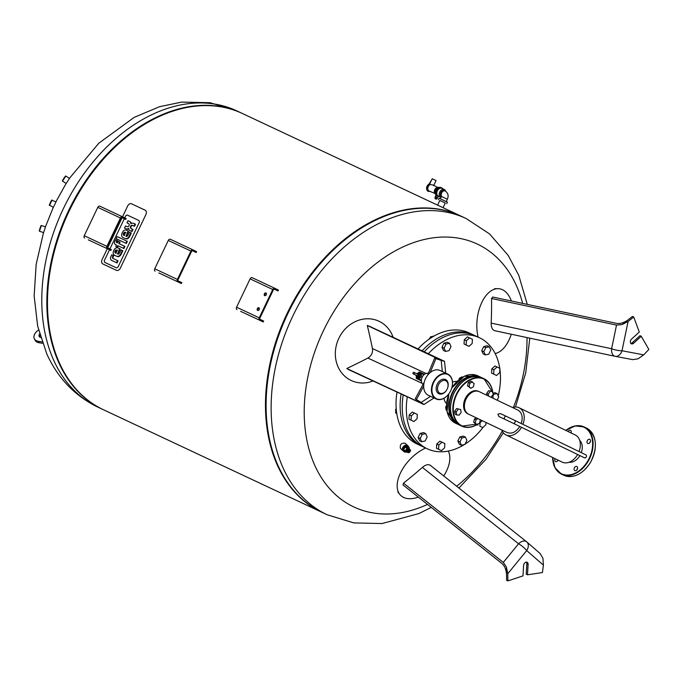 <?xml version="1.0" encoding="UTF-8"?>
<svg xmlns="http://www.w3.org/2000/svg" width="683" height="683" viewBox="0 0 683 683"><rect width="100%" height="100%" fill="white"/><g stroke="black" fill="none" stroke-linecap="round" stroke-linejoin="round"><path stroke-width="1.02" d="M521.214 423.52C523.144 417.125 522.068 412.66 517.996 410.133L478.407 391.265A12.448 8.785 115.1 0 0 465.208 398.71A12.448 8.785 115.1 0 0 467.821 413.813L468.666 414.205A12.448 8.785 -64.9 0 1 466.045 399.103A12.448 8.785 -64.9 0 1 479.244 391.666A12.448 8.785 -64.9 0 1 479.312 391.692M498.949 416.528L497.89 414.205L500.34 413.565L506.299 416.357A1.639 1.153 115.1 0 0 504.558 417.347A1.639 1.153 115.1 0 0 504.899 419.319A1.639 1.153 115.1 0 0 504.908 419.319L498.949 416.528M513.24 423.298L584.537 457.849A1.639 1.161 -64.1 0 0 584.546 457.849A1.639 1.161 -64.1 0 0 586.296 456.876A1.639 1.161 -64.1 0 0 585.963 454.904L514.675 420.352A1.639 1.161 115.9 0 1 515.008 422.325A1.639 1.161 115.9 0 1 513.257 423.298A1.639 1.161 115.9 0 1 513.24 423.298L504.908 419.319M569.093 462.237A12.448 8.819 -64.1 0 0 579.91 455.604M581.301 452.641A12.448 8.819 -64.1 0 0 579.696 440.373M522.913 424.348A15.069 10.672 -64.1 0 0 519.165 407.794A15.069 10.672 -64.1 0 0 519.08 407.751A15.069 10.672 -64.1 0 0 512.6 407.538M501.757 429.957A15.069 10.672 -64.1 0 0 506.026 434.917A15.069 10.672 -64.1 0 0 521.513 427.302M468.666 414.205L507.136 432.544C511.755 434.192 515.981 432.168 519.814 426.482M506.026 434.917L562.143 462.109A15.069 10.672 -64.1 0 0 577.639 454.502M579.039 451.548A15.069 10.672 -64.1 0 0 575.282 434.994A15.069 10.672 -64.1 0 0 575.206 434.951M571.022 432.928A2.288 1.622 -64.1 0 0 570.493 430.307A2.288 1.622 -64.1 0 0 568.111 431.511M555.134 458.711A2.288 1.622 -64.1 0 0 555.074 458.822A2.288 1.622 -64.1 0 0 555.544 461.571A2.288 1.622 -64.1 0 0 558.054 460.129M574.36 467.881A2.288 1.622 -64.1 0 0 574.83 470.63A2.288 1.622 -64.1 0 0 577.297 469.272A2.288 1.622 -64.1 0 0 576.828 466.506A2.288 1.622 -64.1 0 0 574.36 467.881M587.312 440.731A2.288 1.622 -64.1 0 0 587.781 443.48A2.288 1.622 -64.1 0 0 590.24 442.123A2.288 1.622 -64.1 0 0 589.779 439.357A2.288 1.622 -64.1 0 0 587.312 440.731M570.809 432.826A2.288 1.622 115.9 0 1 571.227 432.237M557.516 460.948A2.288 1.622 115.9 0 1 557.78 460.137A2.288 1.622 115.9 0 1 557.832 460.026M576.802 470.006A2.288 1.622 115.9 0 1 577.067 469.187A2.288 1.622 115.9 0 1 577.562 468.444M589.753 442.857A2.288 1.622 115.9 0 1 590.018 442.038A2.288 1.622 115.9 0 1 590.513 441.295M477.98 418.602L476.06 419.678L475.206 422.914L476.913 424.715L479.475 423.289L480.328 420.054L479.756 419.439M476.418 417.859L474.489 418.935L473.635 422.171L476.913 424.715M476.06 419.678L474.489 418.935M475.206 422.914L473.635 422.171M446.451 405.95L445.64 407.051L446.136 409.962L446.784 410.27M446.486 407.444L445.64 407.051M456.688 414.914L459.155 415.136L461.127 412.438L460.632 409.527L456.594 408.571L454.622 411.268L455.117 414.18L456.688 414.914L456.193 412.003L454.622 411.268M460.632 409.527L456.594 408.571M458.165 409.313L456.193 412.003M462.528 377.178L461.913 376.888L459.352 378.314L459.01 379.586M460.171 378.698L459.352 378.314M468.325 382.531L467.471 385.767L470.758 388.311L473.319 386.877L474.173 383.641L470.894 381.097L468.325 382.531L469.904 383.265L469.05 386.501L467.471 385.767M469.05 386.501L470.758 388.311M472.465 381.84L469.904 383.265M491.026 397.224L493.186 394.552L492.691 391.641L488.652 390.685L486.68 393.374L487.005 395.32M492.691 391.641L488.652 390.685M490.223 391.419L488.251 394.117L486.68 393.374M488.251 394.117L488.584 396.072M413.847 372.346A0.82 0.581 115.1 0 0 413.147 373.823L416.903 375.607A0.82 0.581 115.9 0 0 417.612 374.13L415.102 372.935A0.82 0.581 115.1 0 0 414.402 374.412M423.093 384.333A6.053 4.269 -64.9 0 1 421.957 377.699A6.053 4.269 -64.9 0 1 422.384 376.785A6.053 4.269 -64.9 0 1 428.301 373.456M451.19 389.634L451.198 389.609A13.72 9.69 115.1 0 0 451.198 389.609A13.72 9.69 115.1 0 0 447.877 374.156A13.72 9.69 115.1 0 0 447.809 374.113A13.72 9.69 115.1 0 0 433.201 382.42A13.72 9.69 115.1 0 0 436.138 398.966A13.72 9.69 115.1 0 0 450.225 391.675A13.72 9.69 115.1 0 0 450.234 391.666A13.395 9.46 -64.9 0 1 436.002 398.505A13.395 9.46 -64.9 0 1 433.816 382.215A13.395 9.46 -64.9 0 1 447.954 374.549A13.395 9.46 -64.9 0 1 451.19 389.634A13.395 9.46 -64.9 0 1 450.242 391.658L450.225 391.675M436.138 398.966L428.378 395.32A13.72 9.69 -64.9 0 1 424.988 379.833A13.72 9.69 -64.9 0 1 425.961 377.759A13.72 9.69 -64.9 0 1 440.04 370.476A13.72 9.69 -64.9 0 1 440.117 370.51M447.433 388.465L447.459 388.396A7.854 5.541 115.1 0 0 447.459 388.396A7.854 5.541 115.1 0 0 445.564 379.552A7.854 5.541 115.1 0 0 437.282 384.042A7.854 5.541 115.1 0 0 438.554 393.596A7.854 5.541 115.1 0 0 446.904 389.575A7.854 5.541 115.1 0 0 446.921 389.541A6.873 4.849 115.1 0 0 447.433 388.465A6.873 4.849 115.1 0 0 445.768 380.73A6.873 4.849 115.1 0 0 438.52 384.666A6.873 4.849 115.1 0 0 439.639 393.024A6.873 4.849 115.1 0 0 446.947 389.506L446.904 389.575M425.961 377.759L425.944 377.784A13.395 9.46 115.1 0 0 425.944 377.784A13.395 9.46 115.1 0 0 424.997 379.808A13.395 9.46 115.1 0 0 424.988 379.816L424.997 379.808M422.376 376.811L422.384 376.785A5.729 4.038 115.1 0 0 422.376 376.811A5.729 4.038 115.1 0 0 421.966 377.673A5.729 4.038 115.1 0 0 421.966 377.69L421.966 377.673M417.168 373.917A1.306 0.931 115.9 0 1 418.303 375.377A1.306 0.931 115.9 0 1 416.459 375.394M416.553 373.618L418.448 372.901L419.234 374.532L418.244 376.598L416.476 377.033L415.845 375.095M419.234 374.532L420.267 375.035L419.49 373.405L418.448 372.901L418.747 372.355A0.657 0.657 0 0 1 419.618 372.039L419.618 372.039A0.657 0.461 -64.9 0 0 418.927 372.431L423.921 374.779M420.267 375.035L419.285 377.101L418.244 376.598M419.285 377.101L417.518 377.537L416.476 377.033M418.944 373.14A2.45 1.742 115.9 0 1 419.558 373.26A2.45 1.742 115.9 0 1 419.575 373.268A2.45 1.742 115.9 0 1 420.071 376.231A2.45 1.742 115.9 0 1 417.433 377.682A2.45 1.742 115.9 0 1 416.946 377.264M419.575 373.268L420.617 373.772A2.45 1.742 115.9 0 1 420.617 373.772A2.45 1.742 115.9 0 1 421.112 376.734A2.45 1.742 115.9 0 1 418.474 378.186L417.433 377.682M393.118 337.291A32.724 29.13 114.8 0 0 373.422 319.371A32.724 29.13 114.8 0 0 338.674 338.666A32.724 29.13 114.8 0 0 346.486 377.631A32.724 29.13 114.8 0 0 373.003 380.986M430.17 372.559L435.925 358.643L434.67 358.046L444.513 361.316L369.324 326.218A328.002 14.394 -158.9 0 1 367.3 325.484A328.643 138.384 70.4 0 1 372.431 348.535C372.986 352.71 371.475 355.886 367.889 358.063A328.643 135.763 160.9 0 1 346.785 368.513A328.002 18.432 29.9 0 1 348.612 369.631L423.895 404.532L415.23 398.804L424.177 382.343M434.67 358.046L427.515 375.351M430.538 396.336L421.146 402.432L415.23 398.804M416.485 399.393L423.682 386.168M444.326 361.298L441.192 360.411L442.319 371.543M421.146 402.432L423.776 404.379M435.925 358.643L441.192 360.411M440.74 360.086L367.3 325.484M420.779 402.449L420.335 402.739L421.462 403.132L420.421 402.193M420.335 402.739L346.785 368.513M111.38 249.594L107.743 247.835A0.982 0.692 -64.9 0 1 107.538 246.64L121.062 218.295A0.982 0.692 -64.9 0 1 122.112 217.706L125.749 219.474M126.167 218.586L122.53 216.818A1.964 1.383 -64.9 0 1 122.53 216.818L99.872 206.181A1.964 1.383 115.1 0 0 99.863 206.181A1.964 1.383 115.1 0 0 97.78 207.35L120.439 217.988A1.964 1.383 -64.9 0 1 122.522 216.818L127.67 205.959A3.603 2.553 -64.1 0 1 131.529 203.799L145.146 210.185A3.603 2.553 -64.1 0 1 145.172 210.202A3.603 2.553 -64.1 0 1 145.906 214.522L120.31 268.171A3.603 2.553 -64.1 0 1 116.46 270.34L102.843 263.945A3.603 2.553 -64.1 0 0 102.843 263.945A3.603 2.553 -64.1 0 1 102.083 259.617L107.291 248.706M120.439 217.988L106.915 246.341L84.257 235.703L97.78 207.35M110.953 250.482L107.316 248.714A1.964 1.383 -64.9 0 1 106.915 246.341M88.295 239.844L107.316 248.714M84.257 235.703A1.964 1.383 115.1 0 0 84.658 238.077M181.874 282.685L178.237 280.926A0.982 0.692 -64.9 0 1 178.032 279.74L191.556 251.387A0.982 0.692 -64.9 0 1 192.597 250.798L196.243 252.565M196.661 251.677L193.024 249.918A1.964 1.383 -64.9 0 0 193.016 249.91A1.964 1.383 -64.9 0 0 190.933 251.079L177.409 279.432L154.751 268.795L168.274 240.442L190.933 251.079M181.447 283.573L177.811 281.814A1.964 1.383 -64.9 0 1 177.409 279.432M193.007 249.901L170.366 239.281A1.964 1.383 115.1 0 0 170.357 239.272A1.964 1.383 115.1 0 0 168.274 240.442M158.789 272.935L177.811 281.814M154.751 268.795A1.964 1.383 115.1 0 0 155.152 271.177M258.917 307.751A1.468 1.042 115.9 0 1 258.925 307.76A1.468 1.042 115.9 0 1 259.216 309.536A1.468 1.042 115.9 0 1 257.636 310.406A1.468 1.042 115.9 0 1 257.337 308.639A1.468 1.042 115.9 0 1 258.917 307.751M259.199 307.982A1.468 1.042 -64.1 0 0 257.969 308.929A1.468 1.042 -64.1 0 0 257.986 310.483M265.96 292.99A1.468 1.042 115.9 0 1 265.969 292.99A1.468 1.042 115.9 0 1 266.259 294.774A1.468 1.042 115.9 0 1 264.68 295.645A1.468 1.042 115.9 0 1 264.381 293.869A1.468 1.042 115.9 0 1 265.96 292.99M266.242 293.22A1.468 1.042 -64.1 0 0 265.013 294.168A1.468 1.042 -64.1 0 0 265.03 295.722M263.698 321.104L260.061 319.337A0.982 0.692 -64.9 0 1 259.864 318.15L273.388 289.797A0.982 0.692 -64.9 0 1 274.421 289.208L278.066 290.975M278.493 290.087L274.856 288.328A1.964 1.383 -64.9 0 0 274.839 288.32L252.189 277.691A1.964 1.383 115.1 0 0 252.181 277.682A1.964 1.383 115.1 0 0 250.098 278.86L272.756 289.498A1.964 1.383 -64.9 0 1 274.839 288.32L252.181 277.682M272.756 289.498L259.241 317.843L236.574 307.213L250.098 278.86M263.279 321.983L259.642 320.225A1.964 1.383 -64.9 0 1 259.241 317.843M240.621 311.346L259.642 320.225M236.574 307.213A1.964 1.383 115.1 0 0 236.975 309.587M116.101 267.719L105.011 262.511A2.015 1.426 115.9 0 1 104.994 262.511A2.015 1.426 115.9 0 1 104.584 260.086L109.502 249.773L104.584 260.086A2.015 1.426 -64.1 0 0 104.994 262.511L116.101 267.719A2.015 1.426 -64.1 0 0 118.261 266.507A2.015 1.426 115.9 0 1 116.101 267.719M139.093 222.829L118.261 266.507L139.093 222.829A2.015 1.426 -64.1 0 0 138.683 220.404A2.015 1.426 115.9 0 1 139.093 222.829M138.666 220.396A2.015 1.426 115.9 0 1 138.683 220.404A2.015 1.426 -64.1 0 0 138.666 220.396L127.576 215.196L138.666 220.396M125.416 216.409A2.015 1.426 115.9 0 1 127.576 215.196A2.015 1.426 -64.1 0 0 125.416 216.409L124.716 217.877L125.416 216.409M109.92 248.894L124.289 218.765L109.92 248.894M122.112 217.706L107.709 247.818M118.765 243.515L124.417 246.162L123.401 248.279L117.758 245.632L117.109 246.973L115.786 246.35L116.426 245.009L115.401 244.523A3.483 2.467 115.9 0 1 114.522 243.396A2.186 1.545 115.9 0 1 114.471 242.567A3.338 2.365 115.9 0 1 114.864 241.27L115.572 239.776L116.972 240.433L116.486 241.449A1.272 0.905 -64.1 0 0 116.366 241.782A0.683 0.487 -64.1 0 0 116.426 242.303A1.323 0.939 -64.1 0 0 116.716 242.55L117.442 242.892L118.219 241.253L119.542 241.876L118.765 243.515M115.786 246.35L117.63 247.229L118.27 245.88L123.922 248.527L124.929 246.409L124.417 246.162M123.922 248.527L123.401 248.279M118.27 245.88L117.758 245.632M117.63 247.229L117.109 246.973M116.426 245.009L115.401 244.523M117.126 242.738A1.323 0.939 115.9 0 1 116.938 242.55A0.683 0.487 115.9 0 1 116.878 242.038A1.272 0.905 115.9 0 1 116.998 241.705L117.485 240.681L116.972 240.433M116.938 242.55L116.426 242.303M119.286 243.754L120.063 242.124L119.542 241.876M125.817 243.225L116.101 238.666L117.117 236.549L126.825 241.108L125.817 243.225L126.329 243.481L127.337 241.364L126.825 241.108L127.337 241.364M126.329 243.481L116.101 238.666M112.934 258.422L113.446 258.669A3.449 2.442 115.9 0 1 113.446 258.669A2.254 1.597 115.9 0 1 113.088 258.336A1.229 0.871 115.9 0 1 112.917 257.824L112.405 257.568A1.229 0.871 -64.1 0 0 112.567 258.089A2.254 1.597 -64.1 0 0 112.934 258.422A3.449 2.442 -64.1 0 0 113.071 258.49A3.449 2.442 -64.1 0 0 113.088 258.507L117.536 260.59L116.52 262.707L111.739 260.462A4.346 3.082 115.9 0 1 110.612 259.173A2.809 1.989 115.9 0 1 110.595 257.534A4.371 3.099 115.9 0 1 111.005 256.373L111.747 254.81L113.173 255.485L112.661 256.552A2.527 1.793 -64.1 0 0 112.524 256.876A1.52 1.076 -64.1 0 0 112.405 257.568M118.048 260.838L117.536 260.59L118.048 260.838L117.041 262.955L111.739 260.462M112.917 257.824A1.52 1.076 115.9 0 1 113.045 257.124A2.527 1.793 115.9 0 1 113.182 256.799L113.685 255.732L113.173 255.485M113.045 257.124L112.524 256.876M115.529 251.446L115.683 251.122A1.34 0.948 115.9 0 1 116.571 250.243L116.059 249.995A1.34 0.948 -64.1 0 0 115.171 250.874L115.017 251.199A1.34 0.948 -64.1 0 0 114.898 252.428A2.117 1.503 -64.1 0 0 115.196 252.872A3.646 2.578 -64.1 0 0 115.64 253.171A3.646 2.578 -64.1 0 0 115.683 253.197L116.042 253.367A3.646 2.578 115.9 0 1 115.709 253.12A2.117 1.503 115.9 0 1 115.41 252.676A1.34 0.948 115.9 0 1 115.529 251.446L115.017 251.199M115.683 251.122L115.171 250.874M115.41 252.676L114.898 252.428M115.709 253.12L115.196 252.872M116.042 253.367L117.152 250.115A3.646 2.578 -64.1 0 0 116.588 249.944A2.117 1.503 -64.1 0 0 116.059 249.995M116.571 250.243A2.117 1.503 115.9 0 1 117.1 250.191A3.646 2.578 115.9 0 1 117.502 250.294L117.152 250.115M117.1 250.191L116.588 249.944M114.001 250.106A3.406 2.416 115.9 0 1 117.186 247.758A5.934 4.209 115.9 0 1 118.27 248.049L119.645 248.697L117.485 254.042A2.015 1.426 -64.1 0 0 117.51 254.059A2.015 1.426 -64.1 0 0 118.654 253.982A2.16 1.528 -64.1 0 0 119.593 252.821L120.985 249.91L122.325 250.541L120.797 253.743A5.413 3.833 115.9 0 1 120.012 255.032A3.441 2.442 115.9 0 1 117.263 256.381A5.874 4.158 115.9 0 1 116.477 256.159L114.718 255.331A6.096 4.32 115.9 0 1 113.865 254.716A3.492 2.476 115.9 0 1 113.677 250.781L114.001 250.106M117.689 254.119L120.157 248.945L119.645 248.697M114.718 255.331L116.998 256.407A5.874 4.158 -64.1 0 0 117.783 256.637A3.441 2.442 -64.1 0 0 120.524 255.28A5.413 3.833 -64.1 0 0 121.309 253.999L122.838 250.789L122.325 250.541M117.783 256.637L117.263 256.381M116.998 256.407L116.477 256.159M124.485 235.626A3.646 2.578 115.9 0 1 124.161 235.396A2.117 1.503 115.9 0 1 123.862 234.952A1.34 0.948 115.9 0 1 123.99 233.714L124.144 233.39A1.34 0.948 115.9 0 1 125.023 232.519L124.511 232.263A1.34 0.948 -64.1 0 0 123.623 233.142L123.469 233.466A1.34 0.948 -64.1 0 0 123.35 234.704A2.117 1.503 -64.1 0 0 123.649 235.14A3.646 2.578 -64.1 0 0 124.093 235.447A3.646 2.578 -64.1 0 0 124.144 235.464L125.612 232.391A3.646 2.578 -64.1 0 0 125.604 232.382A3.646 2.578 -64.1 0 0 125.049 232.22A2.117 1.503 -64.1 0 0 124.511 232.263M124.144 233.39L123.623 233.142M123.99 233.714L123.469 233.466M123.862 234.952L123.35 234.704M124.161 235.396L123.649 235.14M125.023 232.519A2.117 1.503 115.9 0 1 125.561 232.468A3.646 2.578 115.9 0 1 125.962 232.57L125.612 232.391M125.561 232.468L125.049 232.22M122.453 232.374A3.406 2.416 115.9 0 1 125.646 230.026A5.934 4.209 115.9 0 1 126.722 230.316L128.097 230.965L125.937 236.309A2.015 1.426 -64.1 0 0 125.971 236.327A2.015 1.426 -64.1 0 0 127.106 236.25A2.16 1.528 -64.1 0 0 128.054 235.097L129.446 232.186L130.786 232.809L129.258 236.019A5.413 3.833 115.9 0 1 128.464 237.3A3.441 2.442 115.9 0 1 125.723 238.657A5.874 4.158 115.9 0 1 124.938 238.435L123.179 237.607A6.096 4.32 115.9 0 1 122.325 236.992A3.492 2.476 115.9 0 1 122.129 233.057L122.453 232.374M126.142 236.395L128.617 231.213L128.097 230.965M123.179 237.607L125.45 238.683A5.874 4.158 -64.1 0 0 126.235 238.905A3.441 2.442 -64.1 0 0 128.985 237.547A5.413 3.833 -64.1 0 0 129.77 236.267L131.298 233.065L130.786 232.809M126.235 238.905L125.723 238.657M125.45 238.683L124.938 238.435M128.199 226.636A1.366 0.965 -64.1 0 0 128.882 225.851L129.053 225.484A1.366 0.965 -64.1 0 0 129.241 224.468A1.801 1.272 -64.1 0 0 128.874 223.819A3.483 2.467 -64.1 0 0 128.481 223.546L127.004 222.854L128.02 220.729L129.394 221.377A5.208 3.688 115.9 0 1 129.403 221.377A5.208 3.688 115.9 0 1 130.402 222.214A3.321 2.356 115.9 0 1 130.88 223.708A3.543 2.51 115.9 0 1 132.348 223.162A8.409 5.951 115.9 0 1 133.714 223.367L135.003 223.973L133.988 226.099L132.468 225.381A2.664 1.887 -64.1 0 0 131.58 225.322A1.315 0.931 -64.1 0 0 130.692 226.082L130.444 226.602A1.383 0.982 -64.1 0 0 130.496 228.028A3.142 2.228 -64.1 0 0 131.093 228.523A3.142 2.228 -64.1 0 0 131.153 228.549L132.511 229.189L131.495 231.315L130.188 230.7A5.344 3.782 115.9 0 1 130.171 230.692A5.344 3.782 115.9 0 1 129.155 229.855A3.543 2.51 115.9 0 1 128.652 228.378A3.321 2.356 115.9 0 1 127.183 228.959A5.208 3.688 115.9 0 1 125.894 228.72L124.511 228.071L125.527 225.945L127.004 226.645A3.483 2.467 -64.1 0 0 127.473 226.765A1.801 1.272 -64.1 0 0 128.199 226.636M128.575 223.597L127.004 222.854M131.332 223.435A3.321 2.356 -64.1 0 0 130.914 222.462A5.208 3.688 -64.1 0 0 129.915 221.625A5.208 3.688 -64.1 0 0 129.907 221.625L129.915 221.625M131.495 228.711A3.142 2.228 115.9 0 1 131.008 228.276A1.383 0.982 115.9 0 1 130.957 226.858L131.204 226.338A1.315 0.931 115.9 0 1 132.101 225.569A2.664 1.887 115.9 0 1 132.98 225.629L134.5 226.346L135.516 224.22L135.003 223.973M134.5 226.346L133.988 226.099M132.98 225.629L132.468 225.381M132.101 225.569L131.58 225.322M131.204 226.338L130.692 226.082M130.957 226.858L130.444 226.602M131.008 228.276L130.496 228.028M130.171 230.692L130.684 230.939A5.344 3.782 -64.1 0 0 130.684 230.939A5.344 3.782 -64.1 0 0 130.701 230.948L132.007 231.563L133.023 229.437L132.511 229.189M132.007 231.563L131.495 231.315M124.511 228.071L126.406 228.967A5.208 3.688 -64.1 0 0 127.695 229.206A3.321 2.356 -64.1 0 0 128.728 228.907M39.486 231.264L43.627 232.604L45.496 226.85L41.356 225.501L39.486 231.264L40.929 225.714L39.264 230.837M62.52 181.123L66.174 183.496L69.478 178.425L65.807 176.043L62.52 181.123L65.355 176.137L62.418 180.662M49.296 205.02L53.385 207.342L55.989 201.886L51.618 200.162L49.296 205.02L51.618 200.162M42.005 341.893L38.538 341.363A10.305 6.292 155 0 1 34.295 338.657A10.305 6.292 155 0 1 38.538 329.991M40.604 337.522A4.909 2.997 155 0 1 39.187 336.377A4.909 2.997 155 0 1 39.554 333.902M40.041 335.609A4.909 2.997 -25 0 0 39.665 337.009M34.295 338.657L34.953 340.066A10.305 6.292 -25 0 0 39.196 342.772L42.491 343.276M242.192 113.395A163.604 115.487 115.1 0 0 241.876 113.25A163.604 115.487 115.1 0 0 67.813 212.276A163.604 115.487 115.1 0 0 102.826 409.45A163.604 115.487 115.1 0 0 103.142 409.595A163.604 115.487 -64.9 0 1 67.813 212.276A163.604 115.487 -64.9 0 1 242.192 113.395M40.929 225.714L41.356 225.501M39.81 228.796L40.792 226.193L39.81 228.796M64.1 177.87L62.708 180.252L64.1 177.87M49.458 205.472L52.062 200.008M50.329 202.544L51.421 200.623L50.329 202.544M321.77 512.224A163.604 115.487 -64.9 0 1 321.454 512.079A163.604 115.487 -64.9 0 1 286.433 314.906A163.604 115.487 -64.9 0 1 460.496 215.879A163.604 115.487 -64.9 0 1 460.812 216.024M321.454 512.079L103.457 409.749A163.604 115.487 -64.9 0 1 68.445 212.567A163.604 115.487 -64.9 0 1 242.508 113.549L460.496 215.879M427.532 504.421A145.206 102.501 -64.9 0 1 353.077 506.598A145.206 102.501 -64.9 0 1 350.114 288.918A145.206 102.501 -64.9 0 1 522.649 303.397M527.011 337.581A145.206 102.501 -64.9 0 1 513.471 407.29M502.253 431.093A145.206 102.501 -64.9 0 1 456.662 486.236M407.64 445.564A3.483 2.408 132.6 0 0 407.597 445.529L405.13 443.258C401.288 442.866 399.726 444.582 400.443 448.415L402.885 450.66A3.483 2.408 132.6 0 0 402.927 450.703M431.297 507.418L418.833 513.582L382.053 523.545L353.794 522.905L327.123 514.743L322.077 512.378A163.604 115.487 -64.9 0 1 321.172 511.943A163.604 115.487 -64.9 0 1 287.372 314.556A163.604 115.487 -64.9 0 1 461.127 216.178L466.173 218.543L489.6 233.936L508.195 255.416L518.747 275.283L527.276 304.379M405.796 447.416L407.375 448.987L405.796 447.416A3.108 2.143 -47.4 0 1 408.827 447.16A3.108 2.143 -47.4 0 1 409.313 448.97M404.498 451.617A3.108 2.143 -47.4 0 1 404.362 451.506A3.108 2.143 -47.4 0 1 403.969 450.934A3.108 2.143 -47.4 0 1 404.49 448.253A3.108 2.143 -47.4 0 1 406.983 446.537A3.108 2.143 -47.4 0 1 408.562 446.921A3.108 2.143 -47.4 0 1 408.69 447.049M406.624 452.026A3.108 2.143 -47.4 0 1 404.618 451.745A3.108 2.143 -47.4 0 1 404.131 449.977L405.437 451.173A3.108 2.143 132.6 0 1 407.111 448.62L408.314 449.448A1.639 1.127 -47.4 0 1 408.477 449.405L409.518 449.909L409.245 451.318L407.93 452.223L406.897 451.719L407.17 450.31L408.477 449.405A1.639 1.127 -47.4 0 1 409.518 449.909A1.639 1.127 -47.4 0 1 409.561 450.046L409.638 449.653A1.964 1.357 132.6 0 0 409.356 449.209A1.964 1.357 132.6 0 0 408.255 448.987L406.948 447.783A1.964 1.357 -47.4 0 1 408.05 448.005L409.68 449.73M408.972 452.709L409.032 452.641A2.783 1.921 -47.4 0 0 410.5 450.498L409.638 449.653M408.767 448.663L409.262 448.936M409.237 448.902L410.645 450.413L409.049 452.744L407.811 452.325A1.964 1.357 132.6 0 1 406.701 452.103L407.939 452.359M408.101 452.189A1.639 1.127 -47.4 0 1 407.93 452.223A1.639 1.127 -47.4 0 1 406.897 451.719A1.639 1.127 -47.4 0 1 406.855 451.583L406.428 451.659A1.964 1.357 132.6 0 0 406.701 452.103L406.001 451.454M408.314 449.448L407.375 448.987A2.783 1.921 -47.4 0 0 405.915 451.13L406.855 451.583L405.531 451.224M406.078 447.365L406.948 447.783M407.777 450.43L408.818 450.934L409.185 450.396L408.144 449.892L407.418 450.532L408.63 451.198L407.418 450.532M407.597 450.695L407.23 451.232L408.272 451.736L408.63 451.198M409.185 450.396L408.118 449.653M408.861 450.106L408.955 449.636M409.245 451.318L408.818 450.925M406.931 451.514L407.768 451.497M407.93 452.223L407.409 451.745M408.289 446.315L405.676 446.759L405.062 446.204L407.674 445.751L408.289 446.315A3.483 2.408 -47.4 0 1 408.528 446.434L407.922 445.871A3.483 2.408 -47.4 0 1 408.212 446.084A3.483 2.408 -47.4 0 1 408.451 446.358M405.369 446.972L403.61 449.542L402.996 448.979L404.754 446.409L405.369 446.972A3.483 2.408 -47.4 0 1 405.676 446.759M408.562 446.921L408.528 446.434M403.542 449.866L404.396 451.992L403.542 449.866A3.483 2.408 -47.4 0 1 403.61 449.542M405.087 452.035L404.635 452.112A3.483 2.408 -47.4 0 1 404.396 451.992M405.062 446.204A3.483 2.408 -47.4 0 1 407.674 445.751M403.79 451.437A3.483 2.408 -47.4 0 1 403.499 451.224A3.483 2.408 -47.4 0 1 402.936 449.312M402.996 448.979A3.483 2.408 -47.4 0 1 404.754 446.409M403.26 450.951A3.483 2.408 -47.4 0 1 402.97 450.737A3.483 2.408 -47.4 0 1 403.115 447.1A3.483 2.408 -47.4 0 1 407.683 445.606A3.483 2.408 -47.4 0 1 407.922 445.871M407.597 445.529A3.483 2.408 132.6 0 0 403.03 447.024A3.483 2.408 132.6 0 0 402.885 450.66M429.394 338.623L429.411 338.597A2.288 1.614 115.1 0 0 429.394 338.623A2.288 1.614 115.1 0 0 429.231 338.964A2.288 1.614 115.1 0 0 429.231 338.973A2.621 1.844 -64.9 0 1 429.411 338.597A2.621 1.844 -64.9 0 1 430.17 337.641M434.089 336.027L430.555 336.83L429.607 338.819M431.767 337.402L430.555 336.83M445.606 351.446L443.506 350.464L441.986 347.212L443.941 343.114L447.408 342.277L449.508 343.267L451.028 346.52L449.072 350.61L445.606 351.446L444.087 348.193L446.042 344.104L449.508 343.267M443.941 343.114L446.042 344.104M441.986 347.212L444.087 348.193M469.025 346.358L464.039 343.976L464.295 339.733L467.42 336.89L472.405 339.272L472.149 343.515L469.025 346.358L466.139 344.966L466.387 340.723L469.52 337.872M464.295 339.733L466.387 340.723M464.039 343.976L466.139 344.966M485.34 354.938L483.24 353.956L481.728 350.703L483.675 346.614L487.15 345.769L489.241 346.759L490.761 350.012L488.815 354.101L485.34 354.938L483.82 351.685L485.775 347.596L489.241 346.759M483.675 346.614L485.775 347.596M481.728 350.703L483.82 351.685M499.922 368.368L499.674 372.611L496.541 375.462L493.664 374.062L493.911 369.819L497.045 366.976L499.922 368.368M496.541 375.462L491.564 373.08L491.82 368.837L494.944 365.994L497.045 366.976M491.82 368.837L493.911 369.819M491.564 373.08L493.664 374.062M492.955 393.195L495.081 392.682L497.181 393.664L498.701 396.925L497.164 400.144M493.126 394.228L497.181 393.664M493.066 395.85L493.707 394.501M486.031 422.427L485.895 424.758L482.761 427.609L479.884 426.209L480.089 422.666M479.884 426.209L482.761 427.609M477.784 425.227L477.844 424.237M464.944 444.428L461.477 445.265L459.958 442.012L461.904 437.923L465.379 437.086L466.899 440.339L464.944 444.428M459.958 442.012L457.858 441.03L459.377 444.283L461.477 445.265M457.858 441.03L459.813 436.932L463.279 436.096L465.379 437.086M459.813 436.932L461.904 437.923M441.457 450.66L436.48 448.279L438.58 449.26L438.827 445.017L441.961 442.174L444.838 443.566L444.59 447.809L441.457 450.66L438.58 449.26M436.48 448.279L436.736 444.035L439.861 441.184L441.961 442.174M436.736 444.035L438.827 445.017M421.735 441.773L419.635 440.791L418.124 437.53L420.216 438.52L422.171 434.422L425.637 433.585L427.157 436.847L425.21 440.936L421.735 441.773L420.216 438.52M418.124 437.53L420.071 433.44L423.545 432.604L425.637 433.585M420.071 433.44L422.171 434.422M395.696 410.867A2.621 1.844 -64.9 0 1 395.611 410.013A2.621 1.844 -64.9 0 1 395.799 409.1M396.166 408.34A2.621 1.844 -64.9 0 1 396.183 408.314L395.577 412.891L396.746 413.463M396.746 413.446L395.577 412.891M413.941 421.556L408.963 419.174L409.211 414.931L411.311 415.921L414.436 413.07L417.322 414.47L417.065 418.713L413.941 421.556L411.055 420.156L411.311 415.921M408.963 419.174L411.055 420.156M409.211 414.931L412.344 412.088L414.436 413.07M401.1 394.057A61.35 43.311 115.1 0 0 420.788 445.751A61.35 43.311 115.1 0 0 421.129 445.914A61.35 43.311 115.1 0 0 422.188 446.383M474.318 335.353A61.35 43.311 115.1 0 0 473.276 334.841A61.35 43.311 115.1 0 0 422.154 350.806M397.002 392.153A61.35 43.311 115.1 0 0 416.698 443.83A61.35 43.311 115.1 0 0 417.04 443.993L421.129 445.914M473.276 334.841L469.187 332.92A61.35 43.311 115.1 0 0 418.047 348.893M407.29 396.943A61.35 43.311 115.1 0 0 426.977 448.654A61.35 43.311 115.1 0 0 427.319 448.816A61.35 43.311 115.1 0 0 464.355 444.573M465.097 444.104A61.35 43.311 115.1 0 0 483.163 427.251M485.98 423.332A61.35 43.311 115.1 0 0 486.45 422.623M498.214 395.875A61.35 43.311 115.1 0 0 499.879 369.119M499.76 368.291A61.35 43.311 115.1 0 0 479.466 337.744A61.35 43.311 115.1 0 0 428.361 353.692M456.893 381.481A12.448 8.785 115.1 0 0 452.479 382.181M443.976 398.283A12.448 8.785 115.1 0 0 446.554 403.516M403.201 395.03A61.35 43.311 115.1 0 0 422.888 446.733A61.35 43.311 115.1 0 0 423.229 446.895L427.319 448.816M479.466 337.744L475.377 335.823A61.35 43.311 115.1 0 0 424.254 351.779M638.127 358.771L643.693 354.853L622.008 350.763A8.179 5.703 100.7 0 1 615.246 356.338A8.179 5.703 100.7 0 1 615.144 356.321A8.179 5.037 102 0 1 615.059 356.304A8.179 8.179 0 0 0 615.246 356.338L632.74 359.642L638.127 358.771M615.349 356.355L632.74 359.642M616.518 325.082L611.609 348.74A8.179 1.853 11.7 0 0 622.008 350.763L628.095 321.428L622.128 324.553L616.518 325.082L491.547 298.505A328.754 254.657 85.2 0 1 491.171 323.127C491.154 327.43 492.332 329.957 494.705 330.709L614.973 356.287M628.095 321.428L633.73 317.023L639.288 332.04L631.604 339.024A2.945 2.075 115.1 0 0 630.341 341.696A2.945 2.075 115.1 0 0 631.34 343.805A2.945 2.075 115.1 0 0 633.576 343.259L641.26 336.275L648.85 349.44L643.693 354.853M633.73 317.023L632.467 316.434L622.145 324.502M641.26 336.275L639.997 335.677L632.321 342.661A2.945 2.075 -64.9 0 1 630.785 343.361M491.547 298.505A328.002 184.367 159.9 0 0 492.665 297.02L616.706 323.401C619.985 323.879 623.579 322.854 627.481 320.336M495.175 353.572A32.724 18.33 96.4 0 0 511.285 334.235M511.379 300.998A32.724 18.33 96.4 0 0 497.805 288.653A32.724 18.33 96.4 0 0 478.1 337.103M491.171 323.127L611.609 348.74A8.179 5.037 102 0 0 615.059 356.304L494.705 330.709M441.551 196.149A3.27 2.314 -64.9 0 1 441.995 192.29A3.27 2.314 -64.9 0 1 445.111 190.95L444.249 190.548A3.27 2.314 -64.9 0 1 444.266 190.557A3.27 2.314 -64.9 0 0 440.774 192.512A3.27 2.314 -64.9 0 0 441.449 196.456A3.27 2.314 -64.9 0 1 440.928 192.213A3.27 2.314 -64.9 0 1 444.65 190.813M441.039 197.31A4.252 3.005 -64.9 0 1 440.655 197.174A4.252 3.005 -64.9 0 1 440.629 197.156A4.252 3.005 -64.9 0 1 439.75 192.025A4.252 3.005 -64.9 0 1 444.266 189.473A4.252 3.005 -64.9 0 1 445.598 191.214M440.655 197.174L438.238 196.038A4.252 3.005 -64.9 0 1 438.213 196.03A4.252 3.005 -64.9 0 1 437.333 190.898A4.252 3.005 -64.9 0 1 441.85 188.337L444.266 189.473M439.323 196.55A4.585 3.236 -64.9 0 1 438.102 196.337A4.585 3.236 -64.9 0 1 438.076 196.32A4.585 3.236 -64.9 0 1 437.129 190.796A4.585 3.236 -64.9 0 1 441.995 188.038A4.585 3.236 -64.9 0 1 442.943 188.85M438.102 196.337L437.257 195.944A4.585 3.236 -64.9 0 1 437.231 195.927A4.585 3.236 -64.9 0 1 436.292 190.403A4.585 3.236 -64.9 0 1 441.15 187.646L440.945 187.552A4.585 3.236 115.1 0 0 436.591 189.413A4.585 3.236 115.1 0 0 435.95 194.8A0.657 0.461 -64.9 0 1 435.933 195.44L435.208 196.952A1.639 1.153 115.1 0 0 435.558 198.932A1.639 1.153 115.1 0 0 435.66 198.975M437.777 187.483L433.184 185.05L430.273 184.53L429.829 183.522L432.271 178.758L436.044 180.568L433.585 185.725M429.351 183.65L432.271 178.758M429.829 183.522L429.3 184L429.829 183.522M435.805 194.51A3.927 2.775 -64.9 0 1 435.242 189.9A3.927 2.775 -64.9 0 1 439.126 187.441M434.892 193.212A3.27 2.314 -64.9 0 1 434.764 189.678A3.27 2.314 -64.9 0 1 437.538 187.569M434.977 193.451L429.103 191.027A3.603 2.544 -64.9 0 1 428.267 186.621A3.603 2.544 -64.9 0 1 430.273 184.53M436.121 198.002L436.591 197.011M436.702 197.037L436.215 198.07L436.702 197.037M438.298 196.414A0.657 0.461 115.1 0 0 438.221 196.55L437.496 198.053A1.639 1.153 -64.9 0 1 435.763 199.035A1.639 1.153 -64.9 0 1 435.421 197.046L436.138 195.543A0.657 0.461 115.1 0 0 436.164 194.894A4.585 3.236 -64.9 0 1 436.804 189.507A4.585 3.236 -64.9 0 1 441.15 187.646L441.995 188.038M445.299 203.013L439.835 200.409M438.443 199.718L439.143 198.241L443.293 200.187L447.416 202.185L446.708 203.662M441.756 207.077L437.982 205.31M437.59 205.113L439.843 200.384L445.307 202.996L443.062 207.692M506.419 567.129L507.768 573.711L526.695 550.592A8.179 1.955 -140.7 0 0 518.576 543.779L503.311 562.416L506.445 567.095L506.615 580.302L507.87 580.891L507.768 573.711M540.304 553.682L526.815 541.952A8.179 8.179 0 0 0 526.533 541.721A8.179 5.054 128.5 0 1 526.661 541.832A8.179 5.677 131 0 1 526.815 541.952A8.179 5.677 131 0 1 526.695 550.592L543.403 565.114L542.951 558.31L540.133 553.537M526.397 562.126A2.945 2.075 -64.9 0 1 526.841 563.799L526.226 574.207L527.489 574.796L528.104 564.389A2.945 2.075 115.1 0 0 527.097 562.271A2.945 2.075 115.1 0 0 523.596 565.481L522.982 575.889L507.87 580.891M506.521 573.942C506.035 569.306 504.566 565.874 502.116 563.646L403.021 484.964A328.002 186.698 71.4 0 0 403.482 483.137A328.754 253.342 146.6 0 0 422.367 467.377L518.576 543.779A8.179 5.054 128.5 0 1 526.533 541.721L430.452 465.43C428.395 464.013 425.697 464.662 422.367 467.377M543.403 565.114L542.43 572.55L527.489 574.796M425.62 448.014A32.724 18.441 134.1 0 0 401.706 470.553A32.724 18.441 134.1 0 0 399.871 494.501A32.724 18.441 134.1 0 0 418.337 497.122M443.745 475.974A32.724 18.441 134.1 0 0 448.253 451.062M503.311 562.416L403.482 483.137M492.58 391.59A25.852 18.245 115.1 0 0 477.075 377.938A25.852 18.245 115.1 0 0 456.696 394.578A25.852 18.245 115.1 0 0 456.543 421.035A25.852 18.245 115.1 0 0 476.828 424.681M479.577 422.905A25.852 18.245 115.1 0 0 482.266 420.634A26.176 18.475 -64.9 0 1 479.56 422.982M492.878 398.104A25.852 18.245 115.1 0 0 492.93 394.894M477.152 424.587A26.176 18.475 -64.9 0 1 461.785 426.132A26.176 18.475 -64.9 0 1 456.278 394.381A26.176 18.475 -64.9 0 1 484.025 378.741A26.176 18.475 -64.9 0 1 492.665 391.624M492.972 394.834A26.176 18.475 -64.9 0 1 492.904 398.121M459.471 425.057C449.849 418.756 447.988 408.161 453.879 393.254C461.614 379.483 470.894 374.284 481.72 377.665A26.176 18.475 115.1 0 0 453.964 393.297A26.176 18.475 115.1 0 0 459.471 425.057L461.785 426.132L478.339 423.921M453.008 395.5A25.852 18.245 -64.9 0 1 453.964 393.297A25.852 18.245 -64.9 0 1 454.852 391.564M552.701 457.542A25.852 18.313 -64.1 0 0 575.274 473.114A25.852 18.313 -64.1 0 0 592.059 438.477A25.852 18.313 -64.1 0 0 565.848 430.418M565.797 430.392A26.176 18.543 115.9 0 1 584.289 427.012A26.176 18.543 115.9 0 1 589.557 458.652A26.176 18.543 115.9 0 1 561.46 474.122A26.176 18.543 115.9 0 1 552.658 457.516M552.581 457.482L554.997 467.718L561.46 474.122L563.74 475.231A26.176 18.543 -64.1 0 0 591.845 459.761A26.176 18.543 -64.1 0 0 586.577 428.121L584.289 427.012L575.257 425.91L565.729 430.358M416.51 377.05L416.212 377.665A0.657 0.657 0 0 0 416.519 378.536L420.258 380.354A0.657 0.657 0 0 0 420.267 380.354L421.385 380.883L420.267 380.354A0.657 0.461 -64.9 0 1 420.267 380.354L420.267 380.354A0.657 0.461 115.9 0 1 420.258 380.354A0.657 0.461 115.9 0 1 420.258 380.346L416.519 378.544A0.657 0.461 -64.9 0 1 416.391 377.75L416.382 377.75A0.657 0.461 -64.1 0 0 416.519 378.536A0.657 0.461 -64.1 0 0 416.519 378.544L421.385 380.824M424.467 374.318L419.618 372.039L424.467 374.318M421.402 380.098L416.391 377.75L416.681 377.136M418.653 373.003L418.927 372.431M426.038 373.481L372.431 348.535M367.889 358.063L422.085 383.291M116.998 241.705L116.486 241.449M116.878 242.038L116.366 241.782M113.088 258.336L112.567 258.089M113.182 256.799L112.661 256.552M121.309 253.999L120.797 253.743M120.524 255.28L120.012 255.032M129.77 236.267L129.258 236.019M128.985 237.547L128.464 237.3M130.914 222.462L130.402 222.214M130.701 230.948L130.188 230.7M127.695 229.206L127.183 228.959M126.406 228.967L125.894 228.72M69.393 178.365L98.856 143.165L134.218 117.356L159.6 106.685L181.61 102.108L210.023 102.698L236.83 110.885A163.604 115.487 115.1 0 0 85.059 172.244A163.604 115.487 115.1 0 0 53.983 360.889A163.604 115.487 115.1 0 0 97.78 407.085C74.908 395.927 57.927 378.254 46.845 354.067L37.676 326.218L34.15 295.918L36.173 264.312L43.533 232.579M38.538 341.363L39.196 342.772M327.123 514.743A163.604 115.487 -64.9 0 1 326.218 514.308A163.604 115.487 -64.9 0 1 292.409 316.921A163.604 115.487 -64.9 0 1 466.173 218.543M410.142 451.403A3.108 2.143 132.6 0 0 410.543 450.49M409.194 448.876L410.509 450.071L409.663 449.67M449.021 393.621A25.852 18.245 -64.9 0 1 449.03 393.596A26.176 18.475 115.1 0 0 455.484 423.178L447.058 411.695L448.808 393.903M451.779 387.927L464.15 376.342L477.733 375.787A26.176 18.475 115.1 0 0 451.668 388.286M455.484 423.178L458.652 424.63A26.176 18.475 -64.9 0 1 457.798 424.263A26.176 18.475 -64.9 0 1 452.291 392.512A26.176 18.475 -64.9 0 1 480.047 376.871A26.176 18.475 -64.9 0 1 480.866 377.298L477.733 375.787M478.382 376.606A25.852 18.245 115.1 0 0 452.709 392.708A25.852 18.245 115.1 0 0 456.526 423.161M633.576 343.259L632.321 342.661M430.239 191.496L428.326 191.385A4.252 3.005 -64.9 0 1 427.003 187.458A4.252 3.005 -64.9 0 1 430.077 183.642M428.224 191.334A4.252 3.005 -64.9 0 1 428.113 191.283A4.252 3.005 -64.9 0 1 426.79 187.364A4.252 3.005 -64.9 0 1 429.872 183.539M440.339 198.787L441.457 196.439L447.356 199.257L446.238 201.605M528.104 564.389L526.841 563.799M526.405 541.628L430.452 465.43M506.299 416.357L514.675 420.352M519.165 407.794L575.282 434.994M481.72 377.665L484.025 378.741L492.904 392.887M493.041 394.74L492.989 398.155M482.377 420.685L479.526 423.093M563.74 475.231C573.507 478.672 582.386 474.48 590.385 462.664C598.12 446.947 596.857 435.43 586.577 428.121M415.102 372.935L413.838 372.337M418.474 374.549L417.612 374.13M417.757 376.017L416.903 375.607M440.04 370.476L447.809 374.113M345.094 376.564L346.486 377.631M371.706 318.995L373.422 319.371M444.513 361.316L445.709 373.131M434.012 397.958L423.895 404.532M99.863 206.181L122.522 216.818M170.357 239.272L193.016 249.91M45.437 226.833L53.3 207.308M66.123 183.462L55.904 201.844M97.78 407.085L102.826 409.45M236.83 110.885L241.876 113.25M65.355 176.137L65.807 176.043M529.795 338.17L525.731 372.773L515.469 407.025M503.345 432.774L486.04 459.207L458.925 488.038M406.47 451.685L405.48 451.207M402.97 450.737L403.499 451.224M407.683 445.606L408.212 446.084M494.56 288.678L497.805 288.653M428.326 191.385L428.113 191.283C425.646 188.559 426.175 185.964 429.701 183.514M445.111 190.95C448.099 192.93 448.851 195.697 447.356 199.257M441.457 196.439L442.311 196.866M397.839 491.982L399.871 494.501"/></g></svg>

